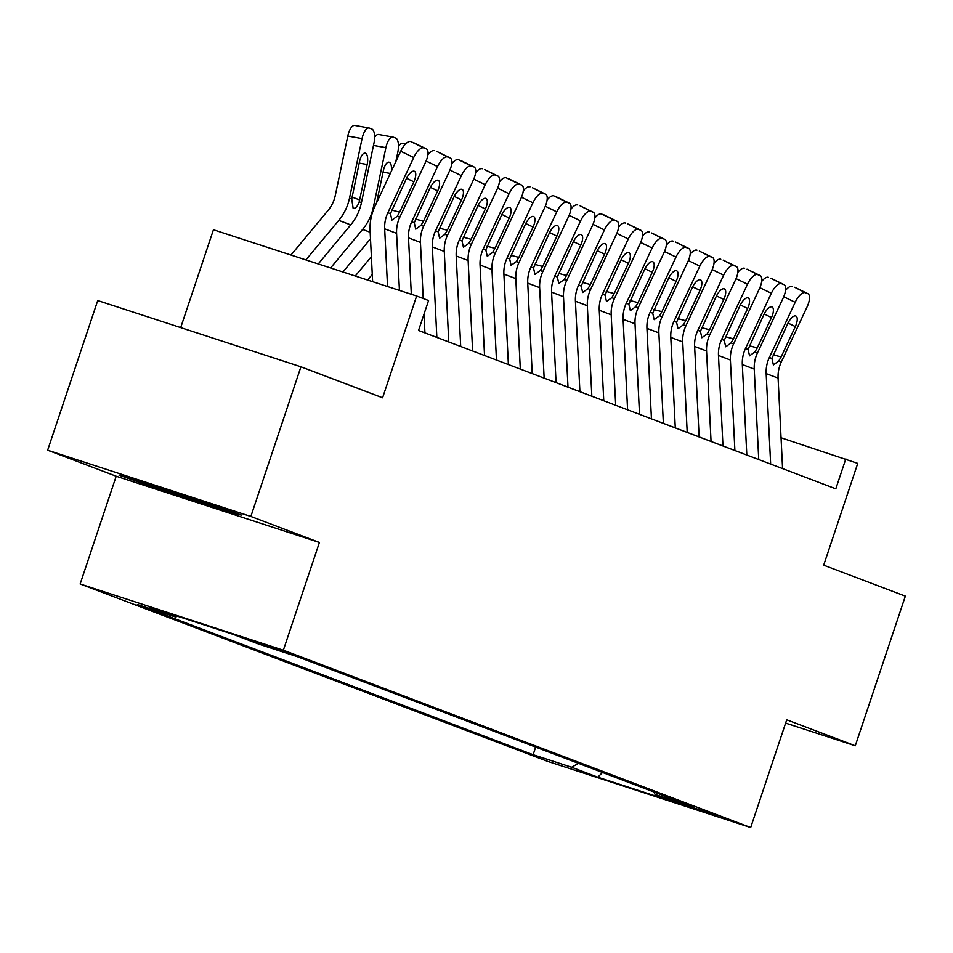 <?xml version="1.0" encoding="UTF-8"?>
<svg xmlns="http://www.w3.org/2000/svg" width="953" height="953" viewBox="0 0 953 953"><rect width="100%" height="100%" fill="white"/><g stroke="black" fill="none" stroke-linecap="round" stroke-linejoin="round"><path stroke-width="1.43" d="M717.871 815.839L681.133 803.689L717.871 815.839M80.147 583.975L547.463 761.304L750.678 827.549L283.351 650.22L80.147 583.975L116.195 476.214L319.41 542.46L250.853 516.455L47.65 450.209L116.195 476.214M47.65 450.209L97.73 300.552L300.934 366.798L382.594 397.782L416.64 296.014L213.436 229.768L180.701 327.594M785.617 723.101L855.27 745.806L905.35 596.149L823.69 565.165L857.736 463.396L781.043 437.761M250.853 516.455L300.934 366.798M416.64 296.014L428.564 300.54L418.546 330.465L835.805 488.806L845.823 458.869M251.473 640.702L292.309 654.449L251.556 640.44M653.937 791.979L655.045 794.457L693.486 806.988L297.693 656.808L259.252 644.276L233.02 634.317L149.55 607.109L175.769 617.056L137.327 604.524L533.12 754.716L571.562 767.248L578.507 763.365M655.045 794.457L681.276 804.415L597.793 777.195L571.562 767.248M319.41 542.46L283.351 650.22M855.27 745.806L786.725 719.801L750.678 827.549M177.353 616.174L175.769 617.056M535.669 747.104L533.12 754.716M597.793 777.195L602.522 772.478M119.054 475.142L172.66 493.845L233.854 513.798L241.443 515.037L187.836 496.334L126.642 476.381L119.054 475.142M234.283 512.535L233.854 513.798M173.077 492.606L172.66 493.845M387.537 286.531L384.678 228.827A31.568 28.876 110.8 0 1 387.871 212.71L413.697 157.555L400.701 151.229A12.627 5.087 -64.1 0 1 410.826 141.616L423.823 147.929A12.627 5.087 115.9 0 0 413.697 157.555M372.623 281.659L370.086 230.578A47.352 43.314 110.8 0 1 374.886 206.396L400.701 151.229M399.438 290.403L396.591 233.354A31.568 28.876 110.8 0 1 399.795 217.236L425.622 162.081A12.627 5.087 115.9 0 0 426.372 148.906A12.627 5.087 115.9 0 0 426.205 148.835L423.823 147.929M426.205 148.835L410.826 141.616M391.671 210.041L399.641 212.174L397.234 216.26L391.909 220.119L390.444 213.686L406.216 178.938A10.102 4.062 -64.1 0 1 414.305 171.242A10.102 4.062 -64.1 0 1 414.448 171.302A10.102 4.062 -64.1 0 1 413.84 181.832L406.538 178.282M399.641 212.174L413.84 181.832M318.254 263.933L350.704 224.896A47.352 43.314 -69.2 0 0 361.437 202.644L373.969 143.153A12.627 5.027 100.2 0 0 371.801 129.024L369.419 128.119A12.627 5.027 100.2 0 0 369.061 128.012A12.627 5.027 100.2 0 0 362.057 138.638L347.797 136.065A12.627 5.027 -79.8 0 1 354.814 125.451A12.627 5.027 -79.8 0 1 355.171 125.546M305.913 259.919L338.78 220.369A47.352 43.314 -69.2 0 0 349.513 198.117L362.057 138.638M290.999 255.047L328.106 210.387A31.568 28.876 -69.2 0 0 335.265 195.556L347.797 136.065M359.221 201.81C357.446 206.587 355.409 208.743 353.134 208.29L351.728 198.963L359.519 161.641A10.102 4.026 -79.8 0 1 365.13 153.147A10.102 4.026 -79.8 0 1 365.416 153.219A10.102 4.026 -79.8 0 1 367.155 164.535L359.221 201.81L361.437 202.644M232.949 512.071L173.291 492.689L126.511 476.357M147.024 483.028A41.039 0.727 -161.5 0 0 213.496 505.281M411.327 294.274L408.515 237.881A31.568 28.876 110.8 0 1 411.72 221.751L437.546 166.596L426.086 161.033M423.227 298.515L420.44 242.407A31.568 28.876 110.8 0 1 423.644 226.278L449.459 171.123A12.627 5.087 115.9 0 0 450.221 157.96A12.627 5.087 115.9 0 0 450.042 157.888L447.66 156.983A12.627 5.087 115.9 0 0 437.546 166.596M424.943 332.895L424.002 314.168M450.042 157.888L437.058 151.563L447.66 156.983M427.885 154.779A12.627 5.087 -64.1 0 1 434.663 150.657M415.508 219.083L423.477 221.215L421.071 225.301L415.746 229.173L414.281 222.728L430.053 187.991A10.102 4.062 -64.1 0 1 438.154 180.296A10.102 4.062 -64.1 0 1 438.285 180.343A10.102 4.062 -64.1 0 1 437.689 190.886L430.375 187.324M423.477 221.215L437.689 190.886M436.855 337.422L432.364 246.922A31.568 28.876 110.8 0 1 435.557 230.805L461.383 175.65L449.935 170.075M448.78 341.936L444.277 251.449A31.568 28.876 110.8 0 1 447.481 235.331L473.307 180.177A12.627 5.087 115.9 0 0 474.058 167.001A12.627 5.087 115.9 0 0 473.891 166.93L471.509 166.025A12.627 5.087 115.9 0 0 461.383 175.65M473.891 166.93L458.512 159.711L471.509 166.025M451.734 163.821A12.627 5.087 -64.1 0 1 458.512 159.711M439.357 228.136L447.326 230.269L444.92 234.355L439.595 238.214L438.13 231.782L453.902 197.033A10.102 4.062 -64.1 0 1 461.991 189.337A10.102 4.062 -64.1 0 1 462.134 189.397A10.102 4.062 -64.1 0 1 461.526 199.927L454.224 196.378M447.326 230.269L461.526 199.927M460.704 346.463L456.201 255.976A31.568 28.876 110.8 0 1 459.406 239.846L485.232 184.691L473.772 179.128M472.628 350.99L468.126 260.503A31.568 28.876 110.8 0 1 471.33 244.373L497.144 189.218A12.627 5.087 115.9 0 0 497.907 176.055A12.627 5.087 115.9 0 0 497.728 175.983L495.346 175.078A12.627 5.087 115.9 0 0 485.232 184.691M497.728 175.983L484.743 169.658L495.346 175.078M475.571 172.874A12.627 5.087 -64.1 0 1 482.349 168.752M463.194 237.178L471.163 239.31L468.757 243.396L463.432 247.268L461.967 240.823L477.739 206.086A10.102 4.062 -64.1 0 1 485.839 198.391A10.102 4.062 -64.1 0 1 485.97 198.438A10.102 4.062 -64.1 0 1 485.375 208.981L478.061 205.419M471.163 239.31L485.375 208.981M484.541 355.517L480.05 265.017A31.568 28.876 110.8 0 1 483.242 248.9L509.069 193.745L497.621 188.17M496.465 360.031L491.962 269.544A31.568 28.876 110.8 0 1 495.167 253.427L520.993 198.272A12.627 5.087 115.9 0 0 521.744 185.096A12.627 5.087 115.9 0 0 521.577 185.025L519.194 184.12A12.627 5.087 115.9 0 0 509.069 193.745M521.577 185.025L506.198 177.806L519.194 184.12M499.42 181.916A12.627 5.087 -64.1 0 1 506.198 177.806M487.043 246.231L495.012 248.364L492.606 252.45L487.281 256.309L485.816 249.877L501.588 215.128A10.102 4.062 -64.1 0 1 509.676 207.432A10.102 4.062 -64.1 0 1 509.819 207.492A10.102 4.062 -64.1 0 1 509.212 218.023L501.909 214.473M495.012 248.364L509.212 218.023M395.829 161.665L397.818 152.206A12.627 5.027 100.2 0 0 395.65 138.066L393.255 137.161A12.627 5.027 100.2 0 0 392.898 137.065A12.627 5.027 100.2 0 0 385.894 147.679L373.493 145.452M342.937 271.986L370.491 238.822M330.596 267.96L362.628 229.423A47.352 43.314 -69.2 0 0 373.362 207.17L385.894 147.679M391.385 171.147A10.102 4.026 -79.8 0 0 389.253 162.272A10.102 4.026 -79.8 0 0 388.967 162.189A10.102 4.026 -79.8 0 0 383.368 170.682L376.626 202.667M374.636 137.292A12.627 5.027 -79.8 0 1 378.651 134.504A12.627 5.027 -79.8 0 1 379.008 134.599M367.608 280.027L372.266 274.428M355.266 276.001L371.372 256.631M398.473 146.345A12.627 5.027 -79.8 0 1 402.5 143.546A12.627 5.027 -79.8 0 1 402.857 143.653M508.39 364.558L503.887 274.071A31.568 28.876 110.8 0 1 507.091 257.941L532.918 202.786L521.458 197.223M520.314 369.085L515.811 278.598A31.568 28.876 110.8 0 1 519.016 262.468L544.83 207.313A12.627 5.087 115.9 0 0 545.592 194.15A12.627 5.087 115.9 0 0 545.414 194.078L543.031 193.173A12.627 5.087 115.9 0 0 532.918 202.786M545.414 194.078L532.429 187.753L543.031 193.173M523.257 190.969A12.627 5.087 -64.1 0 1 530.035 186.848M510.879 255.273L518.849 257.405L516.443 261.491L511.118 265.363L509.652 258.918L525.425 224.181A10.102 4.062 -64.1 0 1 533.525 216.486A10.102 4.062 -64.1 0 1 533.656 216.545A10.102 4.062 -64.1 0 1 533.061 227.076L525.746 223.514M518.849 257.405L533.061 227.076M532.227 373.612L527.736 283.112A31.568 28.876 110.8 0 1 530.928 266.995L556.755 211.84L545.307 206.265M544.151 378.127L539.648 287.639A31.568 28.876 110.8 0 1 542.853 271.522L568.679 216.367A12.627 5.087 115.9 0 0 569.429 203.192A12.627 5.087 115.9 0 0 569.263 203.12L566.88 202.215A12.627 5.087 115.9 0 0 556.755 211.84M569.263 203.12L553.884 195.901L566.88 202.215M547.105 200.011A12.627 5.087 -64.1 0 1 553.884 195.901M534.728 264.326L542.698 266.459L540.291 270.545L534.967 274.404L533.501 267.972L549.273 233.223A10.102 4.062 -64.1 0 1 557.362 225.527A10.102 4.062 -64.1 0 1 557.505 225.587A10.102 4.062 -64.1 0 1 556.897 236.118L549.595 232.568M542.698 266.459L556.897 236.118M556.075 382.653L551.573 292.166A31.568 28.876 110.8 0 1 554.777 276.036L580.603 220.882L569.144 215.318M568 387.18L563.497 296.693A31.568 28.876 110.8 0 1 566.701 280.563L592.528 225.408A12.627 5.087 115.9 0 0 593.278 212.245A12.627 5.087 115.9 0 0 593.1 212.174L590.717 211.268A12.627 5.087 115.9 0 0 580.603 220.882M593.1 212.174L580.115 205.848L590.717 211.268M570.942 209.064A12.627 5.087 -64.1 0 1 577.721 204.955M558.565 273.368L566.535 275.5L564.128 279.586L558.803 283.458L557.338 277.013L573.11 242.276A10.102 4.062 -64.1 0 1 581.211 234.581A10.102 4.062 -64.1 0 1 581.342 234.641A10.102 4.062 -64.1 0 1 580.746 245.171L573.432 241.609M566.535 275.5L580.746 245.171M579.912 391.707L575.421 301.208A31.568 28.876 110.8 0 1 578.614 285.09L604.44 229.935L592.992 224.36M591.837 396.222L587.334 305.734A31.568 28.876 110.8 0 1 590.538 289.617L616.365 234.462A12.627 5.087 115.9 0 0 617.115 221.287A12.627 5.087 115.9 0 0 616.948 221.215L614.566 220.31A12.627 5.087 115.9 0 0 604.44 229.935M616.948 221.215L601.569 213.996L614.566 220.31M594.791 218.106A12.627 5.087 -64.1 0 1 601.569 213.996M582.414 282.422L590.384 284.554L587.977 288.64L582.652 292.5L581.187 286.067L596.959 251.318A10.102 4.062 -64.1 0 1 605.048 243.623A10.102 4.062 -64.1 0 1 605.191 243.682A10.102 4.062 -64.1 0 1 604.583 254.213L597.281 250.663M590.384 284.554L604.583 254.213M603.761 400.748L599.258 310.261A31.568 28.876 110.8 0 1 602.463 294.132L628.289 238.977L616.829 233.414M615.686 405.275L611.183 314.788A31.568 28.876 110.8 0 1 614.387 298.658L640.213 243.503A12.627 5.087 115.9 0 0 640.964 230.34A12.627 5.087 115.9 0 0 640.785 230.269L638.403 229.363A12.627 5.087 115.9 0 0 628.289 238.977M640.785 230.269L627.801 223.943L638.403 229.363M618.628 227.159A12.627 5.087 -64.1 0 1 625.406 223.05M606.251 291.463L614.22 293.595L611.814 297.681L606.489 301.553L605.024 295.108L620.796 260.372A10.102 4.062 -64.1 0 1 628.897 252.676A10.102 4.062 -64.1 0 1 629.028 252.736A10.102 4.062 -64.1 0 1 628.432 263.266L621.118 259.704M614.22 293.595L628.432 263.266M627.598 409.802L623.107 319.303A31.568 28.876 110.8 0 1 626.3 303.185L652.126 248.03L640.678 242.455M639.523 414.317L635.02 323.829A31.568 28.876 110.8 0 1 638.224 307.712L664.05 252.557A12.627 5.087 115.9 0 0 664.801 239.382A12.627 5.087 115.9 0 0 664.634 239.31L662.252 238.405A12.627 5.087 115.9 0 0 652.126 248.03M664.634 239.31L651.638 232.997L662.252 238.405M642.477 236.201A12.627 5.087 -64.1 0 1 649.255 232.091M630.1 300.517L638.069 302.649L635.663 306.735L630.338 310.595L628.873 304.162L644.645 269.413A10.102 4.062 -64.1 0 1 652.734 261.718A10.102 4.062 -64.1 0 1 652.876 261.777A10.102 4.062 -64.1 0 1 652.269 272.308L644.967 268.758M638.069 302.649L652.269 272.308M651.447 418.844L646.944 328.356A31.568 28.876 110.8 0 1 650.149 312.227L675.975 257.072L664.515 251.509M663.371 423.37L658.868 332.883A31.568 28.876 110.8 0 1 662.073 316.753L687.899 261.599A12.627 5.087 115.9 0 0 688.65 248.435A12.627 5.087 115.9 0 0 688.471 248.364L686.089 247.458A12.627 5.087 115.9 0 0 675.975 257.072M688.471 248.364L675.486 242.038L686.089 247.458M666.314 245.255A12.627 5.087 -64.1 0 1 673.092 241.145M653.937 309.558L661.906 311.691L659.5 315.777L654.175 319.648L652.722 313.203L668.482 278.467A10.102 4.062 -64.1 0 1 676.582 270.771A10.102 4.062 -64.1 0 1 676.713 270.831A10.102 4.062 -64.1 0 1 676.118 281.361L668.803 277.799M661.906 311.691L676.118 281.361M675.284 427.897L670.793 337.398A31.568 28.876 110.8 0 1 673.985 321.28L699.812 266.125L688.364 260.55M687.208 432.412L682.717 341.924A31.568 28.876 110.8 0 1 685.91 325.807L711.736 270.652A12.627 5.087 115.9 0 0 712.487 257.477A12.627 5.087 115.9 0 0 712.32 257.405L709.937 256.5A12.627 5.087 115.9 0 0 699.812 266.125M712.32 257.405L699.323 251.092L709.937 256.5M690.163 254.296A12.627 5.087 -64.1 0 1 696.941 250.186M677.786 318.612L685.755 320.744L683.349 324.83L678.024 328.69L676.559 322.257L692.331 287.508A10.102 4.062 -64.1 0 1 700.419 279.813A10.102 4.062 -64.1 0 1 700.562 279.872A10.102 4.062 -64.1 0 1 699.955 290.403L692.652 286.853M685.755 320.744L699.955 290.403M699.133 436.939L694.63 346.451A31.568 28.876 110.8 0 1 697.834 330.322L723.661 275.167L712.201 269.604M711.057 441.465L706.554 350.978A31.568 28.876 110.8 0 1 709.759 334.848L735.585 279.694A12.627 5.087 115.9 0 0 736.335 266.53A12.627 5.087 115.9 0 0 736.157 266.459L733.774 265.553A12.627 5.087 115.9 0 0 723.661 275.167M736.157 266.459L723.172 260.145L733.774 265.553M714 263.35A12.627 5.087 -64.1 0 1 720.778 259.24M701.622 327.653L709.592 329.786L707.186 333.872L701.861 337.743L700.407 331.299L716.168 296.562A10.102 4.062 -64.1 0 1 724.268 288.866A10.102 4.062 -64.1 0 1 724.399 288.926A10.102 4.062 -64.1 0 1 723.803 299.456L716.489 295.895M709.592 329.786L723.803 299.456M722.97 445.992L718.479 355.493A31.568 28.876 110.8 0 1 721.671 339.375L747.497 284.22L736.05 278.645M734.894 450.507L730.403 360.02A31.568 28.876 110.8 0 1 733.596 343.902L759.422 288.747A12.627 5.087 115.9 0 0 760.172 275.572A12.627 5.087 115.9 0 0 760.006 275.5L757.623 274.595A12.627 5.087 115.9 0 0 747.497 284.22M760.006 275.5L747.009 269.187L757.623 274.595M737.848 272.391A12.627 5.087 -64.1 0 1 744.627 268.281M725.471 336.707L733.441 338.839L731.034 342.925L725.71 346.785L724.244 340.352L740.016 305.603A10.102 4.062 -64.1 0 1 748.105 297.908A10.102 4.062 -64.1 0 1 748.248 297.967A10.102 4.062 -64.1 0 1 747.64 308.498L740.338 304.948M733.441 338.839L747.64 308.498M746.818 455.034L742.316 364.546A31.568 28.876 110.8 0 1 745.52 348.417L771.346 293.262L759.886 287.699M758.743 459.56L754.24 369.073A31.568 28.876 110.8 0 1 757.444 352.944L783.271 297.789A12.627 5.087 115.9 0 0 784.021 284.625A12.627 5.087 115.9 0 0 783.842 284.554L781.46 283.649A12.627 5.087 115.9 0 0 771.346 293.262M783.842 284.554L770.858 278.24L781.46 283.649M761.685 281.445A12.627 5.087 -64.1 0 1 768.463 277.335M749.308 345.748L757.278 347.881L754.871 351.967L749.546 355.838L748.093 349.394L763.853 314.657A10.102 4.062 -64.1 0 1 771.954 306.961A10.102 4.062 -64.1 0 1 772.085 307.021A10.102 4.062 -64.1 0 1 771.489 317.552L764.175 313.99M757.278 347.881L771.489 317.552M770.655 464.087L766.164 373.588A31.568 28.876 110.8 0 1 769.357 357.47L795.183 302.315L783.735 296.74M782.58 468.602L778.089 378.115A31.568 28.876 110.8 0 1 781.281 361.997L807.108 306.842A12.627 5.087 115.9 0 0 807.858 293.667A12.627 5.087 115.9 0 0 807.691 293.595L805.309 292.69A12.627 5.087 115.9 0 0 795.183 302.315M807.691 293.595L794.695 287.282L805.309 292.69M785.534 290.486A12.627 5.087 -64.1 0 1 792.312 286.376M773.157 354.802L781.126 356.934L778.72 361.02L773.395 364.892L771.93 358.447L787.702 323.698A10.102 4.062 -64.1 0 1 795.791 316.003A10.102 4.062 -64.1 0 1 795.934 316.062A10.102 4.062 -64.1 0 1 795.326 326.593L788.024 323.043M781.126 356.934L795.326 326.593M256.917 642.096L256.714 642.691M390.444 213.686L387.871 212.71M399.795 217.236L397.234 216.26M396.591 233.354L384.678 228.827M349.513 198.117L351.728 198.963M338.78 220.369L350.704 224.896M367.155 164.535L359.21 163.106M352.062 197.033L359.686 199.975M414.281 222.728L411.72 221.751M423.644 226.278L421.071 225.301M420.44 242.407L408.515 237.881M438.13 231.782L435.557 230.805M447.481 235.331L444.92 234.355M444.277 251.449L432.364 246.922M461.967 240.823L459.406 239.846M471.33 244.373L468.757 243.396M468.126 260.503L456.201 255.976M485.816 249.877L483.242 248.9M495.167 253.427L492.606 252.45M491.962 269.544L480.05 265.017M373.362 207.17L374.362 207.551M362.628 229.423L370.169 232.282M390.301 173.458L383.058 172.148M399.033 154.803L397.33 154.493M509.652 258.918L507.091 257.941M519.016 262.468L516.443 261.491M515.811 278.598L503.887 274.071M533.501 267.972L530.928 266.995M542.853 271.522L540.291 270.545M539.648 287.639L527.736 283.112M557.338 277.013L554.777 276.036M566.701 280.563L564.128 279.586M563.497 296.693L551.573 292.166M581.187 286.067L578.614 285.09M590.538 289.617L587.977 288.64M587.334 305.734L575.421 301.208M605.024 295.108L602.463 294.132M614.387 298.658L611.814 297.681M611.183 314.788L599.258 310.261M628.873 304.162L626.3 303.185M638.224 307.712L635.663 306.735M635.02 323.829L623.107 319.303M652.722 313.203L650.149 312.227M662.073 316.753L659.5 315.777M658.868 332.883L646.944 328.356M676.559 322.257L673.985 321.28M685.91 325.807L683.349 324.83M682.717 341.924L670.793 337.398M700.407 331.299L697.834 330.322M709.759 334.848L707.186 333.872M706.554 350.978L694.63 346.451M724.244 340.352L721.671 339.375M733.596 343.902L731.034 342.925M730.403 360.02L718.479 355.493M748.093 349.394L745.52 348.417M757.444 352.944L754.871 351.967M754.24 369.073L742.316 364.546M771.93 358.447L769.357 357.47M781.281 361.997L778.72 361.02M778.089 378.115L766.164 373.588M413.376 142.593L426.372 148.906M369.061 128.012L354.814 125.451M437.224 151.646L450.221 157.96M461.061 160.688L474.058 167.001M484.91 169.741L497.907 176.055M508.747 178.783L521.744 185.096M392.898 137.065L378.651 134.504M405.478 144.082L402.5 143.546M429.326 153.135L428.016 152.897M453.163 162.177L451.865 161.95M532.596 187.836L545.592 194.15M477.012 171.23L475.702 170.992M556.433 196.878L569.429 203.192M500.849 180.272L499.551 180.046M580.282 205.931L593.278 212.245M524.698 189.325L523.388 189.087M604.119 214.973L617.115 221.287M548.535 198.367L547.236 198.141M627.967 224.026L640.964 230.34M572.384 207.42L571.073 207.182M651.804 233.068L664.801 239.382M596.221 216.462L594.922 216.236M675.653 242.122L688.65 248.435M620.069 225.516L618.759 225.277M699.49 251.163L712.487 257.477M643.906 234.557L642.608 234.331M667.755 243.611L666.445 243.372M691.592 252.652L690.294 252.426M723.339 260.217L736.335 266.53M747.176 269.258L760.172 275.572M771.025 278.312L784.021 284.625M715.441 261.706L714.131 261.467M794.862 287.353L807.858 293.667M739.278 270.747L737.979 270.521"/></g></svg>

